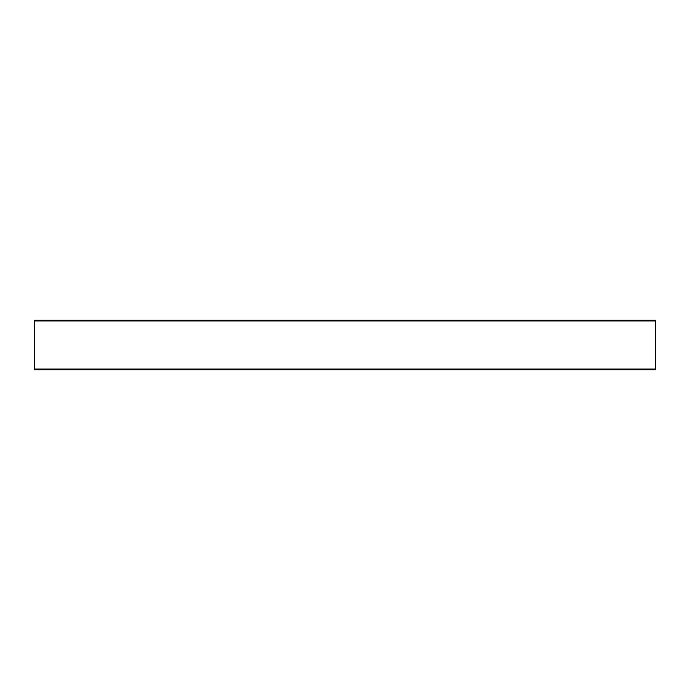 <?xml version="1.0" encoding="UTF-8"?>
<svg xmlns="http://www.w3.org/2000/svg" width="690" height="690" viewBox="0 0 690 690"><rect width="100%" height="100%" fill="white"/><g stroke="black" fill="none" stroke-linecap="round" stroke-linejoin="round"><path stroke-width="1.03" d="M34.5 320.936L34.5 369.84L655.5 369.84L655.5 320.16L34.5 320.16L34.5 320.936L655.5 320.936M34.5 369.064L655.5 369.064"/></g></svg>
